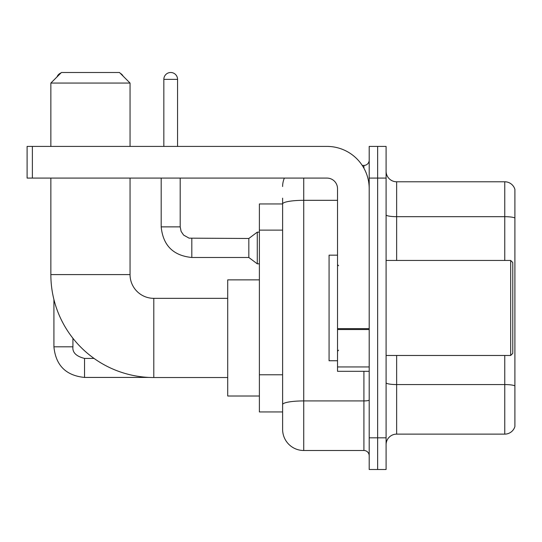 <?xml version="1.0" encoding="UTF-8"?>
<svg xmlns="http://www.w3.org/2000/svg" width="542" height="542" viewBox="0 0 542 542"><rect width="100%" height="100%" fill="white"/><g stroke="black" fill="none" stroke-linecap="round" stroke-linejoin="round"><path stroke-width="0.81" d="M303.73 178.088L303.73 450.497A21.118 21.118 0 0 1 282.612 429.379L282.612 198.148L282.612 203.955L259.388 203.955L259.388 411.954L282.612 411.954M369.197 437.821L369.197 469.501L377.638 469.501L377.638 437.821L377.638 469.501L386.087 469.501L386.087 437.821L377.638 437.821L377.638 178.088L377.638 437.821L369.197 437.821L369.197 178.088L377.638 178.088L377.638 146.408L377.638 178.088L386.087 178.088L386.087 437.821M386.087 178.088L386.087 146.408L369.197 146.408L369.197 178.088M303.73 450.497L363.912 450.497L363.912 371.304M362.232 165.418L363.912 165.418A5.278 5.278 0 0 0 369.197 160.134M282.612 429.379L282.612 408.262M337.517 200.316L303.73 200.316A21.118 3.665 180 0 0 282.612 203.982L282.612 198.148M369.197 455.775A5.278 5.278 0 0 0 363.912 450.497M282.612 186.529A21.118 21.118 0 0 1 284.374 178.088M386.087 444.684A10.555 10.555 0 0 1 396.642 434.128L504.765 434.128L504.765 355.471M514.9 189.382A10.555 10.555 0 0 0 504.765 181.78A10.555 10.555 0 0 1 514.9 189.382L514.9 426.527A10.555 10.555 0 0 1 504.765 434.128M514.9 190.228L514.9 217.999A10.555 1.836 180 0 0 504.765 216.678L504.765 181.78L396.642 181.78A10.555 10.555 0 0 1 386.087 171.225A10.555 10.555 0 0 0 396.642 181.78L396.642 260.445M227.708 377.537L153.799 377.537A102.946 102.946 0 0 1 50.853 274.591L50.853 178.088M153.799 377.537L153.799 298.344A23.753 23.753 0 0 1 130.046 274.591L130.046 178.088M61.415 72.499L119.484 72.499L130.046 83.061L50.853 83.061L61.415 72.499M130.046 146.408L130.046 83.061M50.853 146.408L50.853 83.061M259.388 279.868L227.708 279.868L227.708 396.012L259.388 396.012M60.955 72.96A6.863 6.863 0 0 0 57.018 76.903M53.915 299.509L53.915 346.812L72.926 346.812L72.926 338.283M120.304 73.319A6.863 6.863 0 0 1 123.109 76.124M163.833 146.408L163.833 79.362A6.863 6.863 0 0 1 170.696 72.499A6.863 6.863 0 0 1 177.559 79.362L177.559 146.408M191.814 257.484C173.237 255.648 163.027 245.445 161.191 226.868C163.027 245.445 173.237 255.648 191.814 257.484C173.237 255.648 163.027 245.445 161.191 226.868C163.027 245.445 173.237 255.648 191.814 257.484C173.237 255.648 163.027 245.445 161.191 226.868C163.027 245.445 173.237 255.648 191.814 257.484C173.237 255.648 163.027 245.445 161.191 226.868C163.027 245.445 173.237 255.648 191.814 257.484C173.237 255.648 163.027 245.445 161.191 226.868C163.027 245.445 173.237 255.648 191.814 257.484C173.237 255.648 163.027 245.445 161.191 226.868C163.027 245.445 173.237 255.648 191.814 257.484C173.237 255.648 163.027 245.445 161.191 226.868C163.027 245.445 173.237 255.648 191.814 257.484C173.237 255.648 163.027 245.445 161.191 226.868C163.027 245.445 173.237 255.648 191.814 257.484C173.237 255.648 163.027 245.445 161.191 226.868L180.195 226.868L181.116 231.4L183.602 235.079L189.09 238.155L248.825 238.48L248.825 257.484L191.814 257.484L191.814 238.5M248.825 238.48L257.274 232.145L257.274 263.818L259.388 263.818M369.197 371.304L337.517 371.304L337.517 328.608L369.197 328.608M369.197 188.643A42.235 42.235 0 0 0 326.962 146.408L32.378 146.408L32.378 178.088L326.962 178.088A10.555 10.555 0 0 1 337.517 188.643L337.517 328.608M32.378 178.088L27.1 178.088L27.1 146.408L32.378 146.408M510.679 260.445L512.786 262.552L512.786 353.357L510.679 355.471L510.679 260.445L386.087 260.445M337.517 255.16L329.069 255.16L329.069 360.748L337.517 360.748M282.612 230.126L259.388 230.126M282.612 374.779L259.388 374.779M369.197 400.01A5.278 0.915 0 0 1 363.912 400.924L303.73 400.924A21.118 3.665 180 0 0 282.612 404.589M363.912 168.196L363.912 165.418M514.9 385.884A10.555 1.836 180 0 0 504.765 384.563L396.642 384.563L396.642 434.128M504.765 260.445L504.765 216.678L396.642 216.678A10.555 1.836 0 0 1 386.087 214.849M396.642 355.471L396.642 384.563A10.555 1.836 0 0 1 386.087 382.727M50.853 274.591L130.046 274.591M94.057 358.425L84.538 358.425C76.158 356.311 72.282 352.442 72.926 346.812C72.282 352.442 76.158 356.311 84.538 358.425C76.158 356.311 72.282 352.442 72.926 346.812C72.282 352.442 76.158 356.311 84.538 358.425C76.158 356.311 72.282 352.442 72.926 346.812C72.282 352.442 76.158 356.311 84.538 358.425C76.158 356.311 72.282 352.442 72.926 346.812C72.282 352.442 76.158 356.311 84.538 358.425L84.538 377.428C65.961 375.592 55.751 365.389 53.915 346.812C55.751 365.389 65.961 375.592 84.538 377.428C65.961 375.592 55.751 365.389 53.915 346.812C55.751 365.389 65.961 375.592 84.538 377.428C65.961 375.592 55.751 365.389 53.915 346.812C55.751 365.389 65.961 375.592 84.538 377.428C65.961 375.592 55.751 365.389 53.915 346.812C55.751 365.389 65.961 375.592 84.538 377.428L149.138 377.428M180.195 226.868L180.195 178.088M163.833 79.362L177.559 79.362M369.197 329.529L337.517 329.529M337.517 366.941L369.197 366.941M227.708 298.344L153.799 298.344M248.825 257.484L257.274 263.818M161.191 226.868L161.191 178.088M257.274 232.145L259.388 232.145M386.087 355.471L510.679 355.471M338.574 265.722L337.517 264.665M338.574 350.186L337.517 351.243"/></g></svg>
